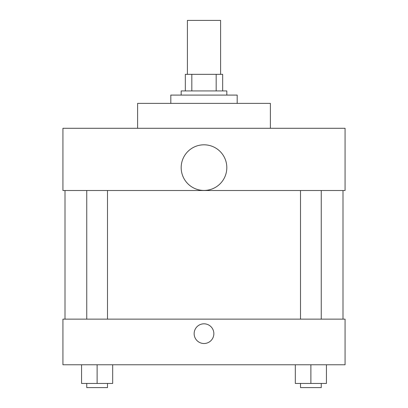 <?xml version="1.0" encoding="UTF-8"?>
<svg xmlns="http://www.w3.org/2000/svg" width="408" height="408" viewBox="0 0 408 408"><rect width="100%" height="100%" fill="white"/><g stroke="black" fill="none" stroke-linecap="round" stroke-linejoin="round"><path stroke-width="0.61" d="M220.595 74.338L220.595 20.4L187.405 20.4L187.405 74.338M191.826 90.938L191.826 74.338L185.329 74.338L185.329 90.938L185.329 74.338M191.826 74.338L222.671 74.338L222.671 90.938M216.174 90.938L216.174 74.338M181.178 95.084L181.178 90.938L226.822 90.938L226.822 95.084M237.191 103.382L237.191 95.084L170.809 95.084L170.809 103.382M270.387 128.28L270.387 103.382L137.613 103.382L137.613 128.28M62.929 128.28L345.071 128.28L345.071 190.516L62.929 190.516L62.929 128.28M181.178 167.627A22.823 22.823 0 0 0 215.409 187.389A22.823 22.823 0 0 0 215.409 147.864A22.823 22.823 0 0 0 181.178 167.627M65.005 319.138L65.005 190.516M300.507 190.516L300.507 319.138M86.746 319.138L86.746 190.516M62.929 319.138L345.071 319.138L345.071 364.778L62.929 364.778L62.929 319.138M204 343.516A9.853 9.853 0 0 1 195.468 328.736A9.853 9.853 0 0 1 212.532 328.736A9.853 9.853 0 0 1 204 343.516M295.321 364.778L295.321 383.449L326.441 383.449L326.441 364.778L326.441 383.449M310.881 383.449L310.881 364.778M321.254 383.449L321.254 387.6L300.507 387.6L300.507 383.449M81.559 364.778L81.559 383.449L112.679 383.449L112.679 364.778L112.679 383.449M97.119 383.449L97.119 364.778M107.493 383.449L107.493 387.6L86.746 387.6L86.746 383.449M342.995 319.138L342.995 190.516M321.254 190.516L321.254 319.138M107.493 319.138L107.493 190.516"/></g></svg>
